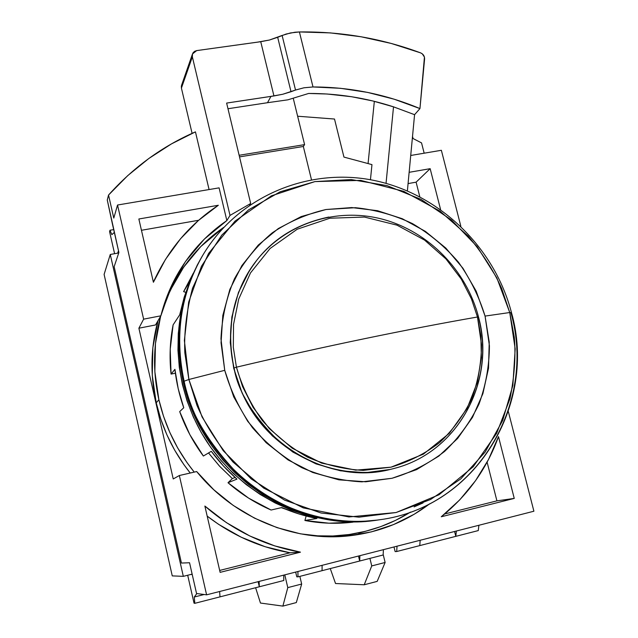 <?xml version="1.0" encoding="UTF-8"?>
<svg xmlns="http://www.w3.org/2000/svg" width="638" height="638" viewBox="0 0 638 638"><rect width="100%" height="100%" fill="white"/><g stroke="black" fill="none" stroke-linecap="round" stroke-linejoin="round"><path stroke-width="0.96" d="M202.094 256.396L202.964 254.961C175.546 301.973 176.67 349.05 184.111 381.205L183.313 382.082L180.219 364.832L178.839 347.463L179.19 330.157L181.248 313.106L184.98 296.471L190.331 280.433L197.238 265.145L202.094 256.396C179.924 294.652 173.664 336.545 183.313 382.082L184.111 381.205C174.421 335.46 180.706 293.376 202.964 254.961L203.825 253.525M188.88 379.49L224.728 370.327L220.971 338.858C221.92 317.772 226.402 297.771 234.433 278.846C244.33 261.014 256.931 245.678 272.251 232.846C288.767 221.753 306.687 213.977 325.986 209.519L355.454 207.701C375.272 209.735 394.284 215.038 412.499 223.627C429.853 233.931 445.172 246.778 458.435 262.178C470.238 278.734 479.106 296.71 485.063 316.089L509.746 312.532L496.85 277.921L477.136 246.619L451.481 220.03L421.008 199.367L387.067 185.634L351.163 179.565L314.949 181.591L280.162 191.783L248.565 209.854L221.825 235.071L201.456 266.309L188.689 302.061L184.374 340.477L188.88 379.49L202.063 416.941L223.252 450.723L251.26 478.955L284.5 500.08L321.081 513.016L358.963 517.179L396.102 512.529L430.586 499.498L460.716 478.947L485.111 452.095L502.712 420.386L512.848 385.424L515.185 348.914L509.746 312.532L485.063 316.089L476.195 291.191L462.957 268.255L445.826 248.078L425.386 231.371L402.355 218.754L377.513 210.7L351.753 207.565L325.986 209.519L301.192 216.577L278.304 228.564L258.254 245.096L241.866 265.615L229.871 289.365L222.814 315.443L221.051 342.797L224.728 370.327L233.723 396.868L247.696 421.303L266.054 442.613L288.017 459.894L312.66 472.463L338.93 479.84L365.733 481.778L391.995 478.285L416.67 469.584L438.816 456.106L457.645 438.442L472.503 417.348L482.894 393.646L488.517 368.246L489.226 342.08L485.063 316.089L489.426 345.828C489.274 365.941 485.797 385.352 479.01 404.061C470.381 421.957 458.905 437.756 444.566 451.457C428.84 463.595 411.311 472.535 391.995 478.285L361.913 481.842C341.314 480.781 321.281 476.068 301.838 467.694C283.208 457.326 266.772 444.016 252.52 427.755C239.928 410.146 230.669 390.998 224.728 370.327L188.88 379.49L184.837 352.83C183.911 332.964 186.463 311.456 192.501 288.312L208.586 253.453L235.015 221.131L271.421 195.826L314.949 181.591L360.765 180.394L403.71 191.32L440.06 211.178L468.204 236.084C482.91 253.908 494.067 271.405 501.699 288.559L509.746 312.532L511.461 312.58L510.982 312.939C537.052 404.006 476.06 507.465 379.466 519.779C295.514 534.11 202.629 469.728 184.111 381.205L188.88 379.49L184.111 381.205C188.992 410.593 207.111 441.735 238.46 474.616C271.118 505.44 325.252 527.61 379.466 519.779C476.275 507.465 537.587 403.726 511.461 312.58L509.746 312.532L514.3 337.327C515.903 355.924 514.459 376.388 509.969 398.742L496.683 433.266L473.229 466.753L439.048 494.745L396.102 512.529L348.922 516.947L303.217 507.872L263.749 488.134L232.982 462C216.968 442.884 204.973 424.023 196.99 405.417L188.88 379.49M183.313 382.082C201.696 469.943 293.695 533.974 377.146 520.098L360.661 521.565L343.834 521.326L326.991 519.372L310.299 515.687L293.943 510.304L278.08 503.278L262.896 494.657L248.549 484.529L235.207 473.005L223.005 460.197L212.087 446.233L202.565 431.28L194.542 415.49L188.098 399.029L183.313 382.082M423.066 502.911L414.11 506.899M256.883 260.105L249.625 270.257L238.429 292.523L231.865 316.934L230.246 342.542L233.707 368.293L242.137 393.12L255.208 415.984L272.378 435.913L292.922 452.103L315.962 463.882L340.54 470.82L365.63 472.678L390.225 469.448L394.699 468.3C458.602 451.863 496.117 380.431 478.508 316.982L478.333 317.126C495.933 380.575 458.499 451.887 394.699 468.3L390.783 469.305C325.723 486.73 248.852 438.115 234.042 367.998L236.427 367.185L233.317 347.319L233.54 324.407L238.708 299.094L250.503 272.912L270.073 248.501L297.212 229.225L329.878 218.22L364.442 217.064L396.98 225.15L424.581 240.103L445.978 258.956L461.29 279.117L471.402 298.807L477.471 317.006L480.869 335.827L481.355 357.727L477.36 382.29L467.152 408.288L449.264 433.361L423.385 454.152L391.046 467.168L355.717 470.142L321.616 463.108L292.252 448.227L269.372 428.664L253.103 407.387L242.536 386.5L236.427 367.185L233.317 347.319L233.54 324.407L238.708 299.094L250.503 272.912L270.073 248.501L297.212 229.225L329.878 218.22L364.442 217.064L396.98 225.15L424.581 240.103L445.978 258.956L461.29 279.117L471.402 298.807L477.471 317.006L478.508 316.982L477.471 317.006C443.211 322.964 405.457 330.213 364.218 338.762C405.457 330.213 443.211 322.964 477.471 317.006L481.507 344.608C481.339 363.269 478.093 381.269 471.769 398.598C463.746 415.178 453.076 429.789 439.773 442.445C425.179 453.65 408.942 461.888 391.046 467.168L363.221 470.389C344.161 469.369 325.651 464.974 307.683 457.207C290.481 447.605 275.297 435.291 262.13 420.259C250.495 403.982 241.93 386.293 236.427 367.185C280.257 356.833 322.852 347.359 364.218 338.762C322.852 347.359 280.257 356.833 236.427 367.185L234.042 367.998C237.838 391.022 252.544 415.226 278.168 440.619C304.844 464.257 349.217 479.29 390.783 469.305L393.399 468.651M256.691 260.352L256.005 261.221C224.161 301.838 221.841 364.545 251.906 411.079C281.837 457.701 339.974 481.61 390.225 469.448L393.463 468.635M328.809 217.04C297.986 223.523 273.838 238.094 256.364 260.767C227.256 299.182 227.646 341.378 234.042 367.998C225.637 327.709 233.077 291.965 256.364 260.767L257.21 259.69M156.222 402.817C162.227 428.696 173.56 452.095 190.228 473.029L183.8 464.504L174.653 450.133L166.957 434.949L160.792 419.126L156.222 402.817L158.886 399.723L156.222 402.817L152.267 375.28L152.857 347.71L157.985 320.762C150.624 347.55 150.034 374.905 156.222 402.817M338.491 535.729L325.508 536.654L341.442 535.426M410.521 512.083C390.48 524.611 368.445 532.283 344.424 535.115C332.422 536.462 320.332 536.454 308.146 535.099L316.32 535.808L332.876 535.992L349.241 534.5L365.263 531.35L380.782 526.605L395.64 520.329L410.521 512.083M194.239 472.112C176.886 450.587 165.098 426.463 158.886 399.723C152.578 371.3 153.168 343.451 160.648 316.193L155.449 343.619L154.851 371.683L158.886 399.723L163.543 416.327L169.828 432.452L177.667 447.916L186.982 462.55L194.239 472.112M109.584 231.658L109.983 230.254L113.692 229.608L109.983 230.254L111.857 234.656L114.33 232.415L111.857 234.656L109.983 230.254L109.584 231.658L114.593 253.701L109.584 231.658M282.116 35.449L295.522 90.046L303.959 87.789L313.003 86.959L299.413 31.948L290.442 32.945L282.116 35.449L295.522 90.046L303.959 87.789L313.003 86.959C350.095 87.039 385.743 94.249 419.948 108.588L414.572 114.681L393.518 106.841C365.949 97.853 337.654 93.395 308.64 93.459L287.89 99.823L267.497 102.71L270.959 96.378L282.754 94.257L295.522 90.046L291.016 91.728L277.674 37.291L286.103 34.037L294.916 32.235L299.413 31.948L313.003 86.959L340.429 88.291L367.56 92.398L394.148 99.193L419.948 108.588L424.437 57.101L422.3 53.839L420.586 52.866L391.198 43.44L361.052 36.757L330.372 32.897L299.413 31.948C341.194 31.421 381.588 38.392 420.586 52.866C423.305 54.094 424.637 56.136 424.589 58.983L419.948 108.588L414.572 114.681L393.518 106.841L372.775 100.956L351.626 96.737L327.135 94.009L308.64 93.459L287.89 99.823L267.497 102.71L270.959 96.378L226.626 103.077L273.941 95.947L260.735 41.709L269.499 40.011L282.116 35.449M283.806 580.492L194.813 603.325L194.04 603.181L187.692 575.253L194.04 603.181L194.813 603.325L259.315 586.777L258.127 581.673L259.315 586.777L283.806 580.492L283.703 575.133L283.806 580.492M383.135 554.996L297.978 576.856L296.79 576.824L295.665 572.079L296.79 576.824L297.978 576.856L359.688 561.017L358.484 556.033L359.688 561.017L383.135 554.996L383.414 549.661L383.135 554.996M478.269 530.585L396.7 551.519L395.137 551.591L394.005 546.957L395.137 551.591L396.7 551.519L455.803 536.351L454.591 531.478L455.803 536.351L478.269 530.585L478.899 525.273L478.269 530.585M419.804 196.743L416.104 182.173L408.073 183.584L416.104 182.173L430.156 168.679L440.563 209.479L430.156 168.679L416.104 182.173L419.804 196.743M118.501 250.702L117.687 253.142L118.501 250.702M198.657 220.269L141.453 230.286L198.657 220.269M257.752 42.108L269.499 40.011L277.674 37.291L291.016 91.728L282.754 94.257L273.941 95.947L260.735 41.709L196.687 50.601L194.63 51.311L193.083 52.755L192.285 54.708L192.357 56.87L230.015 215.405L226.849 220.573L219.089 187.859L117.544 205.021L113.787 218.092L117.544 205.021L143.622 319.159L160.872 315.81L170.785 287.379L185.475 261.54L204.383 239.059L226.849 220.573L219.089 187.859L117.544 205.021L143.622 319.159L160.872 315.81L155.536 324.957L138.885 328.211L143.622 319.159L138.885 328.211L173.241 478.955L179.342 475.517L173.241 478.955L138.885 328.211L155.536 324.957L160.872 315.81C164.405 301.798 169.588 288.575 176.415 276.142C189.087 253.414 205.899 234.888 226.849 220.573L230.015 215.405L250.678 203.498L226.626 103.077L250.678 203.498L249.681 205.037L250.678 203.498L230.015 215.405L192.357 56.87L192.485 53.951L196.687 50.601L257.752 42.108M393.518 106.841L386.046 183.337L393.518 106.841M407.387 190.858L414.572 114.681L407.387 190.858M207.183 516.118C232.216 535.338 259.841 547.556 290.067 552.779L219.679 570.436L290.067 552.779L265.209 546.75L241.22 537.212L218.603 524.34L207.183 516.126M444.702 513.965L496.922 500.862L487.105 462.151L496.922 500.862L514.244 498.414L441.265 516.764L514.244 498.414L496.922 500.862L444.702 513.965M219.99 596.865L219.639 591.498L219.99 596.865M204.152 594.504L194.279 597.024L194.813 603.325L194.279 597.024L204.152 594.504M259.116 581.417L259.315 586.777L259.116 581.417M322.062 570.675L322.11 565.324L322.062 570.675M297.93 571.504L297.978 576.856L297.93 571.504M359.88 555.674L359.688 561.017L359.88 555.674M419.764 545.602L420.179 540.274L419.764 545.602M397.027 546.184L396.7 551.519L397.027 546.184M456.353 531.031L455.803 536.351L456.353 531.031M227.981 108.731L267.497 102.71L227.981 108.731M409.133 172.316L430.156 168.679L409.133 172.316M412.523 136.404L413.065 138.534L412.523 136.404M112.272 223.364L107.272 200.013L108.54 195.053C133.294 167.403 162.267 146.341 195.443 131.867L171.478 143.885L148.821 158.495L127.752 175.602L108.54 195.053L113.787 218.092L108.54 195.053L107.272 200.013L118.899 252.473L114.146 266.668L118.899 252.473L112.272 223.364M181.352 86.066L181.415 88.1L192.357 56.87L181.415 88.1L192.094 133.358L181.415 88.1L181.543 85.348L192.461 54.023M209.073 189.55L195.443 131.867L209.073 189.55M153.407 282.259L155.983 276.669C170.657 246.834 191.44 223.037 218.332 205.269L198.322 220.565L180.578 238.708L165.497 259.395L153.407 282.259L138.853 218.994L218.332 205.269L138.853 218.994L153.407 282.259M370.447 179.741L371.962 164.62L343.946 157.092L371.962 164.62L370.447 179.741M368.094 163.344L374.339 101.338L368.094 163.344M343.946 157.092L334.503 119.035L297.643 116.228L334.503 119.035L343.946 157.092M341.904 536.446L366.068 531.151M429.669 503.797C406.239 521.605 379.514 532.275 349.48 535.8C293.99 542.252 233.931 517.633 196.679 471.554L179.342 475.517L196.679 471.554L213.802 489.769L233.189 505.392L254.41 518.096L277.02 527.634L300.506 533.839L324.399 536.606L348.189 535.936L371.404 531.877L393.582 524.564L414.309 514.188L429.677 503.797M300.466 552.157C264.874 545.937 233.006 530.569 204.87 506.054L220.118 572.358L204.87 506.054L226.402 522.634L249.857 536L274.723 545.897L300.466 552.157L220.118 572.358L300.466 552.157L290.067 552.779L300.466 552.157M498.493 436.631C486.946 468.611 467.869 495.319 441.265 516.764L459.711 499.905L475.557 480.669L488.541 459.44L498.493 436.631L514.244 498.414L498.493 436.631M190.818 574.471L192.229 574.511L190.818 574.471M196.847 593.547L194.279 597.024L196.847 593.547M410.72 155.473L441.368 150.289L460.843 226.259L441.368 150.289L410.72 155.473M424.166 153.2L421.543 142.904L413.065 138.534L421.543 142.904L424.166 153.2M174.046 280.616L188.505 260.583L176.208 277.163M358.628 533.208L366.076 531.151M533.894 511.221L206.6 594.831L179.342 475.517L206.6 594.831L196.552 593.507L189.55 562.748L181.439 563.051L114.146 266.668L181.439 563.051L189.55 562.748L196.552 593.507L206.6 594.831L533.894 511.221L508.35 411.582L533.894 511.221M239.13 155.281L304.597 144.627L293.289 98.483L304.597 144.627L303.329 146.477L239.513 156.884L303.329 146.477L304.597 144.627L239.13 155.281M311.456 179.653L303.329 146.477L311.456 179.653M173.169 284.341L167.331 295.561L174.987 281.111M161.845 312.102L167.658 296.144L175.051 280.999C187.325 259.148 203.53 241.276 223.683 227.399L200.818 246.523L183.68 267.147L170.123 290.625L161.853 312.086M369.92 558.394L371.739 565.93L364.218 584.775L335.532 583.515L330.269 568.562L335.532 583.515L364.218 584.775L371.739 565.93L385.121 562.469L377.186 581.377L364.218 584.775L377.186 581.377L385.121 562.469L383.167 554.438L385.121 562.469L371.739 565.93L369.92 558.394M299.86 576.369L301.67 584.033L296.319 602.575L282.873 606.1L287.794 587.622L301.67 584.033L296.319 602.575L282.873 606.1L260.464 603.046L255.615 587.726L260.464 603.046L282.873 606.1L287.794 587.622L301.67 584.033L299.86 576.369M284.787 574.854L287.794 587.622L284.787 574.854M104.106 274.412L172.26 575.891L183.321 576.345L192.142 574.136L183.321 576.345L172.26 575.891L104.106 274.412L110.27 254.474L183.321 576.345L110.27 254.474L104.106 274.412M118.732 252.959L110.27 254.474L118.732 252.959M174.916 369.346L178.217 388.757L183.752 407.754L179.693 411.598L183.752 407.754C179.318 395.225 176.375 382.417 174.916 369.346L171.072 374.083L175.386 373.198L171.072 374.083L174.916 369.346M304.9 520.488L306.152 516.03L304.9 520.488C321.018 523.535 337.047 524.085 352.981 522.147L329.009 523.2L304.9 520.488L316.919 518.479L299.118 514.013L281.773 507.569C293.185 512.521 304.9 516.158 316.919 518.479L304.9 520.488M271.086 510.025L281.773 507.569L271.086 510.025C255.431 503.207 241.068 494.099 227.997 482.727L232.368 478.58L235.071 477.463L232.368 478.58L227.997 482.727L248.565 498.095L271.086 510.025M236.937 479.122L227.997 482.727L236.937 479.122L223.388 465.923L211.298 451.313C218.882 461.521 227.423 470.788 236.937 479.122M203.37 456.034L211.298 451.313L203.37 456.034C193.266 442.365 185.371 427.548 179.693 411.598L189.861 434.677L203.37 456.034M179.701 314.829L173.105 324.894C169.947 341.027 169.269 357.424 171.072 374.083L170.218 349.289L173.105 324.894L179.701 314.829L184.207 297.164L188.928 284.157L179.701 314.829M185.802 292.363L183.608 291.622L190.068 281.119L183.608 291.622L185.802 292.363M183.696 301.367L180.315 316.639L178.297 333.363L177.954 350.326L179.302 367.352L182.332 384.251L187.03 400.855L193.338 416.981L201.193 432.452L210.524 447.11L221.226 460.78L233.173 473.332L246.252 484.625L260.304 494.546L275.185 502.991L290.737 509.882L306.774 515.153L326.704 519.316C279.396 512.33 234.457 483.572 206.999 441.935C179.749 400.17 171.271 347.511 183.696 301.367M208.546 452.956L219.783 466.418L232.368 478.58L219.344 465.947L208.546 452.956M281.326 507.673L285.68 509.212L281.326 507.673M193.442 273.024L183.608 291.622L193.306 273.255M511.445 312.5C494.482 247.353 439.55 194.008 374.203 180.466C308.944 166.965 238.285 195.962 202.964 254.961M377.792 520.01L379.466 519.779M394.132 468.451L394.699 468.3M256.005 261.221L256.364 260.767C285.904 222.973 336.744 207.063 382.672 219.257C428.632 231.546 466.498 270.392 478.5 316.95M155.959 276.717L153.351 282.044"/></g></svg>
